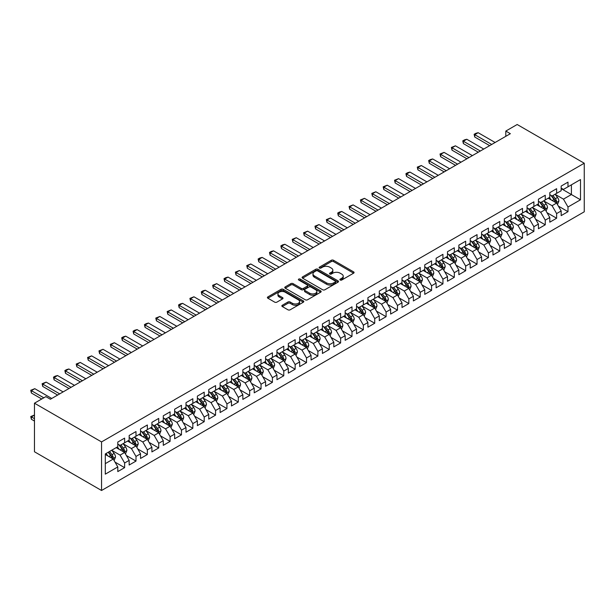 <?xml version="1.0" encoding="UTF-8"?>
<svg xmlns="http://www.w3.org/2000/svg" width="615" height="615" viewBox="0 0 615 615"><rect width="100%" height="100%" fill="white"/><g stroke="black" fill="none" stroke-linecap="round" stroke-linejoin="round"><path stroke-width="0.92" d="M340.203 280.017A1.107 0.638 0 0 0 341.763 280.017L353.617 273.175A1.576 0.915 0 0 0 354.079 272.53A1.576 0.915 0 0 0 353.617 271.884L333.53 260.283A1.576 0.915 0 0 0 331.3 260.283L319.446 267.133A1.107 0.638 0 0 0 319.124 267.587A1.107 0.638 0 0 0 319.446 268.032A1.107 0.638 0 0 0 321.007 268.032L322.537 267.148A5.051 2.914 0 0 1 329.678 267.148L331.354 268.117A5.051 2.914 0 0 1 332.838 270.177A5.051 2.914 0 0 1 331.354 272.237L329.825 273.121A1.107 0.638 0 0 0 329.502 273.575A1.107 0.638 0 0 0 329.825 274.029A1.107 0.638 0 0 0 331.385 274.029L332.915 273.137A5.051 2.914 0 0 1 340.057 273.137L341.732 274.106A5.051 2.914 0 0 1 343.216 276.166A5.051 2.914 0 0 1 341.732 278.226L340.203 279.118A1.107 0.638 0 0 0 339.872 279.564A1.107 0.638 0 0 0 340.203 280.017L340.203 279.118M282.316 305.255A1.576 0.915 0 0 0 281.847 305.901A1.576 0.915 0 0 0 282.316 306.547L287.951 309.799A1.576 0.915 0 0 0 290.18 309.799L303.349 302.196A1.576 0.915 0 0 0 303.81 301.55A1.576 0.915 0 0 0 303.349 300.904L283.261 289.311A1.576 0.915 0 0 0 281.032 289.311L267.863 296.914A1.576 0.915 0 0 0 267.402 297.56A1.576 0.915 0 0 0 267.863 298.198L274.667 302.134A1.576 0.915 0 0 0 276.904 302.134L282.539 298.875A1.576 0.915 0 0 0 283 298.237A1.576 0.915 0 0 0 282.539 297.591L279.156 295.638A4.22 2.437 0 0 1 277.926 293.916A4.22 2.437 0 0 1 280.532 291.664A4.22 2.437 0 0 1 285.129 292.194L298.352 299.828A4.22 2.437 0 0 1 299.59 301.55A4.22 2.437 0 0 1 296.983 303.802A4.22 2.437 0 0 1 292.386 303.272L290.18 302.003A1.576 0.915 0 0 0 287.951 302.003L282.316 305.255L282.316 306.547L287.951 303.318L287.951 302.003M34.471 403.194L101.544 441.924L101.544 490.493L34.471 451.771L34.471 403.194L45.833 396.637L50.384 399.258L510.358 133.693L505.807 131.072L505.807 136.322M505.807 131.072L517.177 124.507L584.25 163.229L101.544 441.924M322.652 289.765A1.576 0.915 0 0 0 324.881 289.765L338.05 282.162A1.576 0.915 0 0 0 338.511 281.516A1.576 0.915 0 0 0 338.05 280.871L317.963 269.278A1.576 0.915 0 0 0 315.733 269.278L302.565 276.873A1.576 0.915 0 0 0 302.103 277.519A1.576 0.915 0 0 0 302.565 278.164L322.652 289.765M299.159 280.256A1.107 0.638 0 0 1 300.281 280.409L300.281 279.102L320.699 290.887A1.576 0.915 0 0 1 321.161 291.533A1.576 0.915 0 0 1 320.699 292.179L307.531 299.782A1.576 0.915 0 0 1 305.301 299.782L285.214 288.181L285.214 286.897A1.576 0.915 0 0 0 284.753 287.536A1.576 0.915 0 0 0 285.214 288.181M285.214 286.897L290.849 283.638A1.576 0.915 0 0 1 293.078 283.638L301.227 288.343A1.576 0.915 0 0 0 303.456 288.343L307.2 286.183A1.576 0.915 0 0 0 307.661 285.545A1.576 0.915 0 0 0 307.2 284.899L298.713 280.002A1.107 0.638 0 0 1 298.39 279.548A1.107 0.638 0 0 1 299.075 278.964A1.107 0.638 0 0 1 300.281 279.102M101.544 490.493L584.25 211.806L584.25 163.229M561.172 188.636L571.404 194.54L571.404 184.831L580.499 179.572L567.991 186.799L567.991 182.132L561.172 186.076L561.172 190.735L556.621 193.356L556.621 188.697L549.802 192.641L549.802 197.3L545.259 199.921L545.259 195.263L538.433 199.199L538.433 203.865L533.889 206.486L533.889 201.828L527.063 205.764L527.063 210.422L522.519 213.051L522.519 208.393L515.701 212.329L515.701 216.987L511.15 219.617L511.15 214.95L504.331 218.894L504.331 223.553L499.78 226.174L499.78 221.515L492.961 225.459L492.961 230.118L488.41 232.739L488.41 228.08L481.591 232.016L481.591 236.683L477.048 239.304L477.048 234.646L470.221 238.582L470.221 243.24L465.678 245.869L465.678 241.211L458.852 245.147L458.852 249.805L454.308 252.434L454.308 247.768L447.489 251.712L447.489 256.37L442.938 258.992L442.938 254.333L436.12 258.269L436.12 262.936L431.569 265.557L431.569 260.898L424.75 264.834L424.75 269.493L420.199 272.122L420.199 267.464L413.38 271.4L413.38 276.058L408.837 278.687L408.837 274.029L402.01 277.965L402.01 282.623L397.467 285.252L397.467 280.586L390.64 284.53L390.64 289.188L386.097 291.81L386.097 287.151L379.278 291.087L379.278 295.754L374.727 298.375L374.727 293.716L367.908 297.652L367.908 302.311L363.357 304.94L363.357 300.281L356.539 304.217L356.539 308.876L351.988 311.505L351.988 306.847L345.169 310.783L345.169 315.441L340.625 318.07L340.625 313.404L333.799 317.348L333.799 322.006L329.256 324.628L329.256 319.969L322.429 323.905L322.429 328.571L317.886 331.193L317.886 326.534L311.067 330.47L311.067 335.129L306.516 337.758L306.516 333.099L299.697 337.035L299.697 341.694L295.146 344.323L295.146 339.664L288.327 343.601L288.327 348.259L283.776 350.888L283.776 346.222L276.958 350.166L276.958 354.824L272.414 357.446L272.414 352.787L265.588 356.723L265.588 361.389L261.044 364.011L261.044 359.352L254.218 363.288L254.218 367.947L249.675 370.576L249.675 365.917L242.856 369.853L242.856 374.512L238.305 377.141L238.305 372.482L231.486 376.418L231.486 381.077L226.935 383.706L226.935 379.04L220.116 382.984L220.116 387.642L215.565 390.264L215.565 385.605L208.746 389.541L208.746 394.207L204.203 396.829L204.203 392.17L197.377 396.106L197.377 400.765L192.833 403.394L192.833 398.735L186.007 402.671L186.007 407.33L181.463 409.959L181.463 405.3L174.645 409.236L174.645 413.895L170.094 416.524L170.094 411.858L163.275 415.802L163.275 420.46L158.724 423.082L158.724 418.423L151.905 422.359L151.905 427.025L147.354 429.647L147.354 424.988L140.535 428.924L140.535 433.583L135.992 436.212L135.992 431.553L129.165 435.489L129.165 440.148L124.622 442.777L124.622 438.118L117.796 442.054L117.796 446.713L105.296 453.932L105.296 474.15L117.796 466.931L113.252 459.051L105.296 454.462M580.499 179.572L580.499 199.79L567.991 207.009L563.448 199.137L555.207 194.378M558.389 206.125L567.991 211.675L567.991 207.009M567.991 211.675L561.172 215.611L561.172 210.953L556.621 213.574L552.078 205.702L543.837 200.944M547.019 212.69L556.621 218.233L556.621 213.574M556.621 218.233L549.802 222.176L549.802 217.51L545.259 220.139L540.708 212.26L532.467 207.501M535.65 219.255L545.259 224.798L545.259 220.139M545.259 224.798L538.433 228.734L538.433 224.075L533.889 226.704L529.338 218.825L521.097 214.066M524.28 225.82L533.889 231.363L533.889 226.704M533.889 231.363L527.063 235.299L527.063 230.64L522.519 233.27L517.968 225.39L509.727 220.631M512.91 232.378L522.519 237.928L522.519 233.27M522.519 237.928L515.701 241.864L515.701 237.206L511.15 239.827L506.606 231.955L498.358 227.196M501.54 238.943L511.15 244.493L511.15 239.827M511.15 244.493L504.331 248.429L504.331 243.771L499.78 246.392L495.236 238.52L486.995 233.762M490.178 245.508L499.78 251.051L499.78 246.392M499.78 251.051L492.961 254.994L492.961 250.328L488.41 252.957L483.867 245.078L475.626 240.319M478.808 252.073L488.41 257.616L488.41 252.957M488.41 257.616L481.591 261.552L481.591 256.893L477.048 259.522L472.497 251.643L464.256 246.884M467.438 258.638L477.048 264.181L477.048 259.522M477.048 264.181L470.221 268.117L470.221 263.458L465.678 266.087L461.127 258.208L452.886 253.449M456.069 265.196L465.678 270.746L465.678 266.087M465.678 270.746L458.852 274.682L458.852 270.023L454.308 272.645L449.757 264.773L441.516 260.014M444.699 271.761L454.308 277.311L454.308 272.645M454.308 277.311L447.489 281.247L447.489 276.589L442.938 279.21L438.395 271.338L430.146 266.579M433.329 278.326L442.938 283.869L442.938 279.21M442.938 283.869L436.12 287.812L436.12 283.146L431.569 285.775L427.025 277.895L418.784 273.137M421.967 284.891L431.569 290.434L431.569 285.775M431.569 290.434L424.75 294.37L424.75 289.711L420.199 292.34L415.655 284.461L407.414 279.702M410.597 291.456L420.199 296.999L420.199 292.34M420.199 296.999L413.38 300.935L413.38 296.276L408.837 298.905L404.286 291.026L396.045 286.267M399.227 298.014L408.837 303.564L408.837 298.905M408.837 303.564L402.01 307.5L402.01 302.841L397.467 305.463L392.916 297.591L384.675 292.832M387.857 304.579L397.467 310.129L397.467 305.463M397.467 310.129L390.64 314.065L390.64 309.407L386.097 312.028L381.546 304.156L373.305 299.397M376.488 311.144L386.097 316.687L386.097 312.028M386.097 316.687L379.278 320.63L379.278 315.964L374.727 318.593L370.184 310.713L361.935 305.955M365.118 317.709L374.727 323.252L374.727 318.593M374.727 323.252L367.908 327.188L367.908 322.529L363.357 325.158L358.814 317.279L350.573 312.52M353.756 324.266L363.357 329.817L363.357 325.158M363.357 329.817L356.539 333.753L356.539 329.094L351.988 331.723L347.444 323.844L339.203 319.085M342.386 330.832L351.988 336.382L351.988 331.723M351.988 336.382L345.169 340.318L345.169 335.659L340.625 338.281L336.074 330.409L327.833 325.65M331.016 337.397L340.625 342.947L340.625 338.281M340.625 342.947L333.799 346.883L333.799 342.224L329.256 344.846L324.705 336.974L316.464 332.215M319.646 343.962L329.256 349.505L329.256 344.846M329.256 349.505L322.429 353.448L322.429 348.782L317.886 351.411L313.335 343.531L305.094 338.773M308.276 350.527L317.886 356.07L317.886 351.411M317.886 356.07L311.067 360.006L311.067 355.347L306.516 357.976L301.973 350.096L293.724 345.338M296.907 357.084L306.516 362.635L306.516 357.976M306.516 362.635L299.697 366.571L299.697 361.912L295.146 364.541L290.603 356.662L282.362 351.903M285.545 363.65L295.146 369.2L295.146 364.541M295.146 369.2L288.327 373.136L288.327 368.477L283.776 371.099L279.233 363.227L270.992 358.468M274.175 370.215L283.776 375.765L283.776 371.099M283.776 375.765L276.958 379.701L276.958 375.042L272.414 377.664L267.863 369.792L259.622 365.033M262.805 376.78L272.414 382.322L272.414 377.664M272.414 382.322L265.588 386.266L265.588 381.6L261.044 384.229L256.493 376.349L248.252 371.591M251.435 383.345L261.044 388.888L261.044 384.229M261.044 388.888L254.218 392.824L254.218 388.165L249.675 390.794L245.124 382.914L236.883 378.156M240.065 389.902L249.675 395.453L249.675 390.794M249.675 395.453L242.856 399.389L242.856 394.73L238.305 397.359L233.762 389.48L225.513 384.721M228.695 396.467L238.305 402.018L238.305 397.359M238.305 402.018L231.486 405.954L231.486 401.295L226.935 403.917L222.392 396.045L214.151 391.286M217.333 403.033L226.935 408.583L226.935 403.917M226.935 408.583L220.116 412.519L220.116 407.86L215.565 410.482L211.022 402.61L202.781 397.851M205.964 409.598L215.565 415.14L215.565 410.482M215.565 415.14L208.746 419.084L208.746 414.418L204.203 417.047L199.652 409.167L191.411 404.409M194.594 416.163L204.203 421.705L204.203 417.047M204.203 421.705L197.377 425.642L197.377 420.983L192.833 423.612L188.282 415.732L180.041 410.974M183.224 422.72L192.833 428.271L192.833 423.612M192.833 428.271L186.007 432.207L186.007 427.548L181.463 430.169L176.912 422.297L168.671 417.539M171.854 429.285L181.463 434.836L181.463 430.169M181.463 434.836L174.645 438.772L174.645 434.113L170.094 436.735L165.55 428.863L157.302 424.104M160.484 435.851L170.094 441.393L170.094 436.735M170.094 441.393L163.275 445.337L163.275 440.678L158.724 443.3L154.181 435.428L145.94 430.661M149.122 442.416L158.724 447.958L158.724 443.3M158.724 447.958L151.905 451.902L151.905 447.236L147.354 449.865L142.811 441.985L134.57 437.227M137.752 448.981L147.354 454.523L147.354 449.865M147.354 454.523L140.535 458.459L140.535 453.801L135.992 456.43L131.441 448.55L123.2 443.792M126.383 455.538L135.992 461.089L135.992 456.43M135.992 461.089L129.165 465.025L129.165 460.366L124.622 462.987L120.071 455.115L111.83 450.357M115.013 462.103L124.622 467.654L124.622 462.987M124.622 467.654L117.796 471.59L117.796 466.931M117.796 444.091L120.071 445.398L124.622 442.777M105.296 463.649L113.252 459.051M129.165 437.526L131.441 438.833L135.992 436.212M120.071 455.115L124.622 452.486L116.204 447.635M129.165 460.366L124.622 452.486M140.535 430.961L142.811 432.276L147.354 429.647M131.441 448.55L135.992 445.929L127.574 441.07M140.535 453.801L135.992 445.929M151.905 424.396L154.181 425.711L158.724 423.082M142.811 441.985L147.354 439.364L138.944 434.505M151.905 447.236L147.354 439.364M163.275 417.831L165.55 419.146L170.094 416.524M154.181 435.428L158.724 432.799L150.314 427.94M163.275 440.678L158.724 432.799M174.645 411.274L176.912 412.58L181.463 409.959M165.55 428.863L170.094 426.233L161.684 421.375M174.645 434.113L170.094 426.233M186.007 404.708L188.282 406.015L192.833 403.394M176.912 422.297L181.463 419.668L173.053 414.818M186.007 427.548L181.463 419.668M197.377 398.143L199.652 399.458L204.203 396.829M188.282 415.732L192.833 413.111L184.415 408.252M197.377 420.983L192.833 413.111M208.746 391.578L211.022 392.893L215.565 390.264M199.652 409.167L204.203 406.546L195.785 401.687M208.746 414.418L204.203 406.546M220.116 385.013L222.392 386.328L226.935 383.706M211.022 402.61L215.565 399.981L207.155 395.122M220.116 407.86L215.565 399.981M231.486 378.456L233.762 379.763L238.305 377.141M222.392 396.045L226.935 393.416L218.525 388.557M231.486 401.295L226.935 393.416M242.856 371.891L245.124 373.197L249.675 370.576M233.762 389.48L238.305 386.85L229.895 382M242.856 394.73L238.305 386.85M254.218 365.325L256.493 366.64L261.044 364.011M245.124 382.914L249.675 380.293L241.264 375.434M254.218 388.165L249.675 380.293M265.588 358.76L267.863 360.075L272.414 357.446M256.493 376.349L261.044 373.728L252.627 368.869M265.588 381.6L261.044 373.728M276.958 352.195L279.233 353.51L283.776 350.888M267.863 369.792L272.414 367.163L263.996 362.304M276.958 375.042L272.414 367.163M288.327 345.638L290.603 346.945L295.146 344.323M279.233 363.227L283.776 360.598L275.366 355.739M288.327 368.477L283.776 360.598M299.697 339.073L301.973 340.387L306.516 337.758M290.603 356.662L295.146 354.032L286.736 349.182M299.697 361.912L295.146 354.032M311.067 332.507L313.335 333.822L317.886 331.193M301.973 350.096L306.516 347.475L298.106 342.617M311.067 355.347L306.516 347.475M322.429 325.942L324.705 327.257L329.256 324.628M313.335 343.531L317.886 340.91L309.476 336.051M322.429 348.782L317.886 340.91M333.799 319.377L336.074 320.692L340.625 318.07M324.705 336.974L329.256 334.345L320.838 329.486M333.799 342.224L329.256 334.345M345.169 312.82L347.444 314.127L351.988 311.505M336.074 330.409L340.625 327.78L332.208 322.921M345.169 335.659L340.625 327.78M356.539 306.255L358.814 307.569L363.357 304.94M347.444 323.844L351.988 321.214L343.577 316.364M356.539 329.094L351.988 321.214M367.908 299.69L370.184 301.004L374.727 298.375M358.814 317.279L363.357 314.657L354.947 309.799M367.908 322.529L363.357 314.657M379.278 293.124L381.546 294.439L386.097 291.81M370.184 310.713L374.727 308.092L366.317 303.233M379.278 315.964L374.727 308.092M390.64 286.559L392.916 287.874L397.467 285.252M381.546 304.156L386.097 301.527L377.687 296.668M390.64 309.407L386.097 301.527M402.01 280.002L404.286 281.309L408.837 278.687M392.916 297.591L397.467 294.962L389.049 290.103M402.01 302.841L397.467 294.962M413.38 273.437L415.655 274.751L420.199 272.122M404.286 291.026L408.837 288.397L400.419 283.546M413.38 296.276L408.837 288.397M424.75 266.872L427.025 268.186L431.569 265.557M415.655 284.461L420.199 281.839L411.789 276.981M424.75 289.711L420.199 281.839M436.12 260.306L438.395 261.621L442.938 258.992M427.025 277.895L431.569 275.274L423.158 270.416M436.12 283.146L431.569 275.274M447.489 253.741L449.757 255.056L454.308 252.434M438.395 271.338L442.938 268.709L434.528 263.85M447.489 276.589L442.938 268.709M458.852 247.184L461.127 248.491L465.678 245.869M449.757 264.773L454.308 262.144L445.898 257.285M458.852 270.023L454.308 262.144M470.221 240.619L472.497 241.933L477.048 239.304M461.127 258.208L465.678 255.579L457.26 250.728M470.221 263.458L465.678 255.579M481.591 234.054L483.867 235.368L488.41 232.739M472.497 251.643L477.048 249.021L468.63 244.163M481.591 256.893L477.048 249.021M492.961 227.489L495.236 228.803L499.78 226.174M483.867 245.078L488.41 242.456L480 237.598M492.961 250.328L488.41 242.456M504.331 220.923L506.606 222.238L511.15 219.617M495.236 238.52L499.78 235.891L491.37 231.032M504.331 243.771L499.78 235.891M515.701 214.366L517.968 215.673L522.519 213.051M506.606 231.955L511.15 229.326L502.739 224.467M515.701 237.206L511.15 229.326M527.063 207.801L529.338 209.115L533.889 206.486M517.968 225.39L522.519 222.761L514.109 217.91M527.063 230.64L522.519 222.761M538.433 201.236L540.708 202.55L545.259 199.921M529.338 218.825L533.889 216.203L525.471 211.345M538.433 224.075L533.889 216.203M549.802 194.671L552.078 195.985L556.621 193.356M540.708 212.26L545.259 209.638L536.841 204.78M549.802 217.51L545.259 209.638M561.172 188.105L563.448 189.42L567.991 186.799M552.078 205.702L556.621 203.073L548.211 198.214M561.172 210.953L556.621 203.073M563.448 199.137L571.404 194.54L580.499 199.79M340.641 280.171L341.732 279.541A5.051 2.914 0 0 0 343.216 277.48L343.216 276.166M332.838 270.177L332.838 271.492A5.051 2.914 0 0 1 331.354 273.552L330.263 274.182M353.594 273.183L333.53 261.598A1.576 0.915 0 0 0 331.3 261.598L319.885 268.194M338.027 282.17L317.963 270.585A1.576 0.915 0 0 0 315.733 270.585L302.588 278.18L302.565 276.873M335.26 281.97A1.107 0.638 0 0 0 335.582 281.516A1.107 0.638 0 0 0 335.26 281.063L317.632 270.884A1.107 0.638 0 0 0 316.072 270.884L314.45 271.822A5.051 2.914 0 0 0 312.974 273.883A5.051 2.914 0 0 0 314.45 275.943L326.504 282.9A5.051 2.914 0 0 0 333.645 282.9L335.26 281.97L335.26 283.277A1.107 0.638 0 0 0 335.582 282.831L335.582 281.516M312.974 273.883L312.974 275.197A5.051 2.914 0 0 0 314.45 277.257L314.45 275.943M335.26 283.277L333.645 284.215A5.051 2.914 0 0 1 326.504 284.215L314.45 277.257M285.237 288.197L290.849 284.953L290.849 283.638M307.661 285.545L307.661 286.851A1.576 0.915 0 0 1 307.2 287.497L303.456 289.657A1.576 0.915 0 0 1 301.227 289.657L293.078 284.953A1.576 0.915 0 0 0 290.849 284.953M300.281 280.409L320.676 292.187M309.683 293.224A4.22 2.437 0 0 0 314.28 293.755A4.22 2.437 0 0 0 316.886 291.502A4.22 2.437 0 0 0 315.649 289.78L310.99 287.09A1.576 0.915 0 0 0 308.761 287.09L305.017 289.25A1.576 0.915 0 0 0 304.556 289.888A1.576 0.915 0 0 0 305.017 290.534L309.683 293.224L309.683 294.539A4.22 2.437 0 0 0 314.28 295.069A4.22 2.437 0 0 0 316.886 292.817L316.886 291.502M304.556 289.888L304.556 291.203A1.576 0.915 0 0 0 305.017 291.848L305.017 290.534M309.683 294.539L305.017 291.848M299.59 301.55L299.59 302.864A4.22 2.437 0 0 1 296.983 305.117A4.22 2.437 0 0 1 292.386 304.586L290.18 303.318A1.576 0.915 0 0 0 287.951 303.318M277.926 293.916L277.926 295.231A4.22 2.437 0 0 0 279.156 296.953L279.156 295.638M282.516 298.89L279.156 296.953M303.326 302.211L283.261 290.626A1.576 0.915 0 0 0 281.032 290.626L267.879 298.214L267.863 296.914M557.467 204.534L558.874 201.09A4.259 2.46 -120 0 0 557.513 197.461L555.099 194.24M551.255 199.975L549.418 197.523M555.822 202.612L556.575 201.274A4.259 2.46 -120 0 0 555.353 198.714L552.939 195.485M551.563 195.685L554.546 199.667A2.168 1.253 60 0 1 554.938 200.329L556.575 201.274M550.809 195.255L553.992 199.498A4.259 2.46 60 0 1 555.214 202.058L555.299 202.304M491.708 144.464L474.749 134.67L474.749 137.03L474.127 134.308L475.826 133.324L478.163 132.702L495.121 142.496M489.663 145.64L474.749 137.03M478.163 132.702L474.749 134.67L474.127 134.308M546.097 211.091L547.504 207.655A4.259 2.46 -120 0 0 546.143 204.026L543.729 200.805M539.885 206.532L538.048 204.088M544.452 209.177L545.205 207.839A4.259 2.46 -120 0 0 543.991 205.272L541.569 202.051M540.193 202.25L543.176 206.233A2.168 1.253 60 0 1 543.568 206.894L545.205 207.839M539.447 201.82L542.622 206.063A4.259 2.46 60 0 1 543.845 208.623L543.929 208.869M534.727 217.656L536.142 214.22A4.259 2.46 -120 0 0 534.781 210.591L532.359 207.37M528.516 213.097L526.678 210.645M533.082 215.734L533.835 214.397A4.259 2.46 -120 0 0 532.621 211.837L530.207 208.616M528.823 208.816L531.806 212.798A2.168 1.253 60 0 1 532.206 213.459L533.835 214.397M528.077 208.385L531.252 212.629A4.259 2.46 60 0 1 532.475 215.189L532.559 215.435M480.338 151.021L463.379 141.235L463.379 143.595L462.757 140.873L464.463 139.889L466.793 139.259L483.751 149.053M478.293 152.205L463.379 143.595M466.793 139.259L463.379 141.235L462.757 140.873M468.976 157.586L452.01 147.792L452.01 150.16L451.387 147.431L455.423 145.824L472.382 155.618M466.923 158.77L452.01 150.16M455.423 145.824L452.01 147.792L451.387 147.431M523.357 224.221L524.772 220.785A4.259 2.46 -120 0 0 523.411 217.157L520.997 213.928M517.146 219.663L515.309 217.21M521.712 222.299L522.466 220.962A4.259 2.46 -120 0 0 521.251 218.402L518.837 215.181M517.453 215.381L520.436 219.363A2.168 1.253 60 0 1 520.836 220.016L522.466 220.962M516.708 214.943L519.883 219.186A4.259 2.46 60 0 1 521.105 221.754L521.189 222M511.995 230.786L513.402 227.342A4.259 2.46 -120 0 0 512.041 223.714L509.627 220.493M505.776 226.228L503.939 223.775M510.35 228.865L511.103 227.527A4.259 2.46 -120 0 0 509.881 224.967L507.467 221.738M506.091 221.938L509.074 225.92A2.168 1.253 60 0 1 509.466 226.581L511.103 227.527M505.338 221.508L508.52 225.751A4.259 2.46 60 0 1 509.735 228.311L509.82 228.565M457.606 164.151L440.64 154.357L440.64 156.725L440.017 153.996L444.053 152.389L461.012 162.183M455.561 165.335L440.64 156.725M444.053 152.389L440.64 154.357L440.017 153.996M446.236 170.716L429.278 160.922L429.278 163.283L428.647 160.561L430.354 159.577L432.683 158.954L449.65 168.748M444.191 171.9L429.278 163.283M432.683 158.954L429.278 160.922L428.647 160.561M500.625 237.352L502.032 233.908A4.259 2.46 -120 0 0 500.671 230.279L498.258 227.058M494.406 232.793L492.577 230.341M498.98 235.43L499.734 234.092A4.259 2.46 -120 0 0 498.511 231.524L496.097 228.303M494.721 228.503L497.704 232.485A2.168 1.253 60 0 1 498.096 233.147L499.734 234.092M493.968 228.073L497.151 232.316A4.259 2.46 60 0 1 498.365 234.876L498.458 235.122M434.866 177.281L417.908 167.488L417.908 169.848L417.277 167.126L421.313 165.52L438.28 175.306M432.822 178.458L417.908 169.848M421.313 165.52L417.908 167.488L417.277 167.126M489.256 243.909L490.662 240.473A4.259 2.46 -120 0 0 489.302 236.844L486.888 233.623M483.044 239.35L481.207 236.906M487.61 241.995L488.364 240.657A4.259 2.46 -120 0 0 487.142 238.09L484.728 234.869M483.352 235.068L486.334 239.05A2.168 1.253 60 0 1 486.726 239.712L488.364 240.657M482.598 234.638L485.781 238.881A4.259 2.46 60 0 1 487.003 241.441L487.088 241.687M423.497 183.839L406.538 174.053L406.538 176.413L405.915 173.691L407.614 172.707L409.951 172.077L426.91 181.871M421.452 185.023L406.538 176.413M409.951 172.077L406.538 174.053L405.915 173.691M477.886 250.474L479.293 247.038A4.259 2.46 -120 0 0 477.932 243.409L475.518 240.188M471.674 245.915L469.837 243.463M476.241 248.552L476.994 247.215A4.259 2.46 -120 0 0 475.779 244.655L473.358 241.434M471.982 241.633L474.965 245.616A2.168 1.253 60 0 1 475.357 246.277L476.994 247.215M471.236 241.203L474.411 245.446A4.259 2.46 60 0 1 475.633 248.006L475.718 248.252M412.127 190.404L395.168 180.61L395.168 182.978L394.546 180.249L398.582 178.642L415.54 188.436M410.082 191.588L395.168 182.978M398.582 178.642L395.168 180.61L394.546 180.249M466.516 257.039L467.923 253.603A4.259 2.46 -120 0 0 466.57 249.974L464.148 246.746M460.304 252.481L458.467 250.028M464.871 255.117L465.624 253.78A4.259 2.46 -120 0 0 464.41 251.22L461.996 247.999M460.612 248.199L463.595 252.181A2.168 1.253 60 0 1 463.994 252.834L465.624 253.78M459.866 247.76L463.041 252.004A4.259 2.46 60 0 1 464.264 254.572L464.348 254.818M400.765 196.969L383.798 187.175L383.798 189.543L383.176 186.814L387.212 185.207L404.17 195.001M398.712 198.153L383.798 189.543M387.212 185.207L383.798 187.175L383.176 186.814M455.146 263.604L456.561 260.16A4.259 2.46 -120 0 0 455.2 256.532L452.786 253.311M448.935 259.046L447.097 256.593M453.501 261.683L454.254 260.345A4.259 2.46 -120 0 0 453.04 257.785L450.626 254.556M449.242 254.756L452.225 258.738A2.168 1.253 60 0 1 452.625 259.399L454.254 260.345M448.496 254.326L451.671 258.569A4.259 2.46 60 0 1 452.894 261.129L452.978 261.383M389.395 203.534L372.429 193.74L372.429 196.1L371.806 193.379L375.842 191.772L392.8 201.566M387.35 204.718L372.429 196.1M375.842 191.772L372.429 193.74L371.806 193.379M443.784 270.17L445.191 266.726A4.259 2.46 -120 0 0 443.83 263.097L441.416 259.876M437.565 265.611L435.727 263.159M442.139 268.248L442.892 266.91A4.259 2.46 -120 0 0 441.67 264.342L439.256 261.121M437.88 261.321L440.863 265.303A2.168 1.253 60 0 1 441.255 265.964L442.892 266.91M437.127 260.891L440.309 265.134A4.259 2.46 60 0 1 441.524 267.694L441.608 267.94M378.025 210.099L361.067 200.306L361.067 202.666L360.436 199.944L364.472 198.338L381.438 208.124M375.98 211.276L361.067 202.666M364.472 198.338L361.067 200.306L360.436 199.944M432.414 276.727L433.821 273.291A4.259 2.46 -120 0 0 432.46 269.662L430.046 266.441M426.195 272.168L424.365 269.724M430.769 274.813L431.522 273.475A4.259 2.46 -120 0 0 430.3 270.907L427.886 267.686M426.51 267.886L429.493 271.868A2.168 1.253 60 0 1 429.885 272.53L431.522 273.475M425.757 267.456L428.939 271.699A4.259 2.46 60 0 1 430.154 274.259L430.246 274.505M366.655 216.657L349.697 206.871L349.697 209.231L349.066 206.509L353.102 204.895L370.069 214.689M364.61 217.841L349.697 209.231M353.102 204.895L349.697 206.871L349.066 206.509M421.044 283.292L422.451 279.856A4.259 2.46 -120 0 0 421.091 276.227L418.677 272.999M414.833 278.733L412.996 276.281M419.399 281.37L420.153 280.033A4.259 2.46 -120 0 0 418.93 277.473L416.516 274.252M415.14 274.451L418.123 278.434A2.168 1.253 60 0 1 418.515 279.095L420.153 280.033M414.387 274.021L417.57 278.264A4.259 2.46 60 0 1 418.792 280.824L418.877 281.07M355.286 223.222L338.327 213.428L338.327 215.796L337.704 213.067L339.403 212.083L341.74 211.46L358.699 221.254M353.241 224.406L338.327 215.796M341.74 211.46L338.327 213.428L337.704 213.067M409.675 289.857L411.081 286.421A4.259 2.46 -120 0 0 409.721 282.792L407.307 279.564M403.463 285.299L401.626 282.846M408.029 287.935L408.783 286.598A4.259 2.46 -120 0 0 407.56 284.038L405.147 280.817M403.771 281.017L406.753 284.999A2.168 1.253 60 0 1 407.145 285.652L408.783 286.598M403.025 280.578L406.2 284.822A4.259 2.46 60 0 1 407.422 287.389L407.507 287.636M343.916 229.787L326.957 219.993L326.957 222.361L326.334 219.632L330.37 218.025L347.329 227.819M341.871 230.971L326.957 222.361M330.37 218.025L326.957 219.993L326.334 219.632M398.305 296.422L399.712 292.978A4.259 2.46 -120 0 0 398.359 289.35L395.937 286.129M392.093 291.864L390.256 289.411M396.66 294.5L397.413 293.163A4.259 2.46 -120 0 0 396.198 290.603L393.785 287.374M392.401 287.574L395.384 291.556A2.168 1.253 60 0 1 395.783 292.217L397.413 293.163M391.655 287.144L394.83 291.387A4.259 2.46 60 0 1 396.052 293.947L396.137 294.201M332.554 236.352L315.587 226.558L315.587 228.918L314.965 226.197L319 224.59L335.959 234.384M330.501 237.528L315.587 228.918M319 224.59L315.587 226.558L314.965 226.197M386.935 302.987L388.349 299.543A4.259 2.46 -120 0 0 386.989 295.915L384.575 292.694M380.723 298.429L378.886 295.976M385.29 301.066L386.043 299.728A4.259 2.46 -120 0 0 384.829 297.16L382.415 293.939M381.031 294.139L384.014 298.121A2.168 1.253 60 0 1 384.413 298.782L386.043 299.728M380.285 293.709L383.46 297.952A4.259 2.46 60 0 1 384.683 300.512L384.767 300.758M321.184 242.917L304.217 233.123L304.217 235.484L303.595 232.762L307.631 231.155L324.589 240.942M319.139 244.094L304.217 235.484M307.631 231.155L304.217 233.123L303.595 232.762M375.573 309.545L376.98 306.109A4.259 2.46 -120 0 0 375.619 302.48L373.205 299.259M369.354 304.986L367.516 302.542M373.928 307.631L374.681 306.293A4.259 2.46 -120 0 0 373.459 303.725L371.045 300.504M369.669 300.704L372.652 304.686A2.168 1.253 60 0 1 373.044 305.348L374.681 306.293M368.915 300.274L372.098 304.517A4.259 2.46 60 0 1 373.313 307.077L373.397 307.323M309.814 249.475L292.855 239.689L292.855 242.049L292.225 239.327L296.261 237.713L313.227 247.507M307.769 250.659L292.855 242.049M296.261 237.713L292.855 239.689L292.225 239.327M364.203 316.11L365.61 312.674A4.259 2.46 -120 0 0 364.249 309.045L361.835 305.816M357.984 311.551L356.154 309.099M362.558 314.188L363.311 312.851A4.259 2.46 -120 0 0 362.089 310.291L359.675 307.07M358.299 307.269L361.282 311.252A2.168 1.253 60 0 1 361.674 311.913L363.311 312.851M357.546 306.839L360.728 311.082A4.259 2.46 60 0 1 361.943 313.642L362.035 313.888M298.444 256.04L281.486 246.246L281.486 248.614L280.855 245.885L282.562 244.901L284.891 244.278L301.857 254.072M296.399 257.224L281.486 248.614M284.891 244.278L281.486 246.246L280.855 245.885M352.833 322.675L354.24 319.239A4.259 2.46 -120 0 0 352.879 315.61L350.465 312.382M346.622 318.116L344.784 315.664M351.188 320.753L351.941 319.416A4.259 2.46 -120 0 0 350.719 316.856L348.305 313.627M346.929 313.835L349.912 317.817A2.168 1.253 60 0 1 350.304 318.47L351.941 319.416M346.176 313.396L349.358 317.64A4.259 2.46 60 0 1 350.581 320.207L350.665 320.453M287.074 262.605L270.116 252.811L270.116 255.179L269.493 252.45L271.192 251.466L273.529 250.843L290.488 260.637M285.029 263.789L270.116 255.179M273.529 250.843L270.116 252.811L269.493 252.45M341.463 329.24L342.87 325.796A4.259 2.46 -120 0 0 341.51 322.168L339.096 318.947M335.252 324.682L333.415 322.229M339.818 327.318L340.572 325.981A4.259 2.46 -120 0 0 339.349 323.421L336.935 320.192M335.559 320.392L338.542 324.374A2.168 1.253 60 0 1 338.934 325.035L340.572 325.981M334.814 319.961L337.989 324.205A4.259 2.46 60 0 1 339.211 326.765L339.296 327.019M275.704 269.17L258.746 259.376L258.746 261.736L258.123 259.015L259.83 258.031L262.159 257.408L279.118 267.202M273.66 270.346L258.746 261.736M262.159 257.408L258.746 259.376L258.123 259.015M330.094 335.805L331.5 332.361A4.259 2.46 -120 0 0 330.147 328.733L327.726 325.512M323.882 331.247L322.045 328.794M328.448 333.884L329.202 332.546A4.259 2.46 -120 0 0 327.987 329.978L325.573 326.757M324.19 326.957L327.172 330.939A2.168 1.253 60 0 1 327.572 331.6L329.202 332.546M323.444 326.527L326.619 330.77A4.259 2.46 60 0 1 327.841 333.33L327.926 333.576M264.342 275.735L247.376 265.941L247.376 268.301L246.753 265.58L250.789 263.973L267.748 273.76M262.29 276.911L247.376 268.301M250.789 263.973L247.376 265.941L246.753 265.58M318.724 342.363L320.138 338.927A4.259 2.46 -120 0 0 318.778 335.298L316.364 332.077M312.512 337.804L310.675 335.36M317.079 340.449L317.832 339.111A4.259 2.46 -120 0 0 316.617 336.543L314.204 333.322M312.82 333.522L315.803 337.504A2.168 1.253 60 0 1 316.202 338.165L317.832 339.111M312.074 333.092L315.249 337.335A4.259 2.46 60 0 1 316.471 339.895L316.556 340.141M252.973 282.293L236.006 272.507L236.006 274.867L235.384 272.145L239.419 270.531L256.378 280.325M250.928 283.477L236.006 274.867M239.419 270.531L236.006 272.507L235.384 272.145M307.362 348.928L308.768 345.492A4.259 2.46 -120 0 0 307.408 341.863L304.994 338.634M301.142 344.369L299.305 341.917M305.716 347.006L306.47 345.668A4.259 2.46 -120 0 0 305.248 343.108L302.834 339.887M301.458 340.087L304.44 344.069A2.168 1.253 60 0 1 304.832 344.731L306.47 345.668M300.704 339.657L303.887 343.9A4.259 2.46 60 0 1 305.101 346.46L305.186 346.706M241.603 288.858L224.644 279.064L224.644 281.432L224.014 278.703L225.72 277.719L228.05 277.096L245.016 286.89M239.558 290.042L224.644 281.432M228.05 277.096L224.644 279.064L224.014 278.703M295.992 355.493L297.399 352.057A4.259 2.46 -120 0 0 296.038 348.428L293.624 345.2M289.773 350.934L287.943 348.482M294.347 353.571L295.1 352.234A4.259 2.46 -120 0 0 293.878 349.674L291.464 346.445M290.088 346.652L293.071 350.635A2.168 1.253 60 0 1 293.463 351.288L295.1 352.234M289.334 346.214L292.517 350.458A4.259 2.46 60 0 1 293.732 353.025L293.824 353.271M284.622 362.058L286.029 358.614A4.259 2.46 -120 0 0 284.668 354.986L282.254 351.765M278.411 357.5L276.573 355.047M282.977 360.136L283.73 358.799A4.259 2.46 -120 0 0 282.508 356.239L280.094 353.01M278.718 353.21L281.701 357.192A2.168 1.253 60 0 1 282.093 357.853L283.73 358.799M277.965 352.779L281.147 357.023A4.259 2.46 60 0 1 282.362 359.583L282.454 359.837M273.252 368.623L274.659 365.179A4.259 2.46 -120 0 0 273.298 361.551L270.884 358.33M267.041 364.065L265.203 361.612M271.607 366.701L272.36 365.364A4.259 2.46 -120 0 0 271.138 362.796L268.724 359.575M267.348 359.775L270.331 363.757A2.168 1.253 60 0 1 270.723 364.418L272.36 365.364M266.603 359.345L269.777 363.588A4.259 2.46 60 0 1 271 366.148L271.084 366.394M261.882 375.181L263.289 371.744A4.259 2.46 -120 0 0 261.936 368.116L259.515 364.895M255.671 370.622L253.834 368.177M260.237 373.267L260.991 371.929A4.259 2.46 -120 0 0 259.776 369.361L257.354 366.14M255.978 366.34L258.961 370.322A2.168 1.253 60 0 1 259.353 370.983L260.991 371.929M255.233 365.91L258.408 370.153A4.259 2.46 60 0 1 259.63 372.713L259.714 372.959M250.513 381.746L251.927 378.31A4.259 2.46 -120 0 0 250.566 374.681L248.153 371.452M244.301 377.187L242.464 374.735M248.867 379.824L249.621 378.486A4.259 2.46 -120 0 0 248.406 375.926L245.992 372.705M244.609 372.905L247.591 376.887A2.168 1.253 60 0 1 247.991 377.549L249.621 378.486M243.863 372.475L247.038 376.711A4.259 2.46 60 0 1 248.26 379.278L248.345 379.524M239.15 388.311L240.557 384.875A4.259 2.46 -120 0 0 239.197 381.246L236.783 378.017M232.931 383.752L231.094 381.3M237.505 386.389L238.259 385.052A4.259 2.46 -120 0 0 237.036 382.492L234.623 379.263M233.246 379.47L236.229 383.453A2.168 1.253 60 0 1 236.621 384.106L238.259 385.052M232.493 379.032L235.676 383.276A4.259 2.46 60 0 1 236.89 385.843L236.975 386.089M227.781 394.876L229.187 391.432A4.259 2.46 -120 0 0 227.827 387.804L225.413 384.583M221.561 390.317L219.732 387.865M226.136 392.954L226.889 391.617A4.259 2.46 -120 0 0 225.667 389.057L223.253 385.828M221.877 386.028L224.859 390.01A2.168 1.253 60 0 1 225.251 390.671L226.889 391.617M221.123 385.597L224.306 389.841A4.259 2.46 60 0 1 225.521 392.401L225.613 392.654M230.233 295.423L213.274 285.629L213.274 287.989L212.644 285.268L216.68 283.661L233.646 293.455M228.188 296.607L213.274 287.989M216.68 283.661L213.274 285.629L212.644 285.268M218.863 301.988L201.905 292.194L201.905 294.554L201.282 291.833L202.981 290.849L205.31 290.226L222.276 300.02M216.818 303.164L201.905 294.554M205.31 290.226L201.905 292.194L201.282 291.833M207.493 308.553L190.535 298.759L190.535 301.119L189.912 298.398L193.948 296.791L210.907 306.578M205.448 309.729L190.535 301.119M193.948 296.791L190.535 298.759L189.912 298.398M196.131 315.111L179.165 305.324L179.165 307.685L178.542 304.963L180.249 303.971L182.578 303.349L199.537 313.143M194.079 316.295L179.165 307.685M182.578 303.349L179.165 305.324L178.542 304.963M184.761 321.676L167.795 311.882L167.795 314.25L167.172 311.521L171.208 309.914L188.167 319.708M182.717 322.86L167.795 314.25M171.208 309.914L167.795 311.882L167.172 311.521M173.392 328.241L156.433 318.447L156.433 320.807L155.803 318.086L159.839 316.479L176.805 326.273M171.347 329.425L156.433 320.807M159.839 316.479L156.433 318.447L155.803 318.086M162.022 334.806L145.063 325.012L145.063 327.372L144.433 324.651L146.139 323.667L148.469 323.044L165.435 332.838M159.977 335.982L145.063 327.372M148.469 323.044L145.063 325.012L144.433 324.651M216.411 401.441L217.818 397.997A4.259 2.46 -120 0 0 216.457 394.369L214.043 391.148M210.199 396.883L208.362 394.43M214.766 399.519L215.519 398.182A4.259 2.46 -120 0 0 214.297 395.614L211.883 392.393M210.507 392.593L213.49 396.575A2.168 1.253 60 0 1 213.882 397.236L215.519 398.182M209.753 392.162L212.936 396.406A4.259 2.46 60 0 1 214.151 398.966L214.243 399.212M150.652 341.371L133.693 331.577L133.693 333.937L133.071 331.216L134.77 330.232L137.099 329.609L154.065 339.395M148.607 342.547L133.693 333.937M137.099 329.609L133.693 331.577L133.071 331.216M205.041 407.999L206.448 404.562A4.259 2.46 -120 0 0 205.087 400.934L202.673 397.713M198.829 403.44L196.992 400.995M203.396 406.085L204.149 404.747A4.259 2.46 -120 0 0 202.927 402.179L200.513 398.958M199.137 399.158L202.12 403.14A2.168 1.253 60 0 1 202.512 403.801L204.149 404.747M198.391 398.728L201.566 402.971A4.259 2.46 60 0 1 202.789 405.531L202.873 405.777M139.282 347.929L122.324 338.135L122.324 340.502L121.701 337.781L123.4 336.789L125.737 336.167L142.695 345.961M137.237 349.112L122.324 340.502M125.737 336.167L122.324 338.135L121.701 337.781M193.671 414.564L195.078 411.127A4.259 2.46 -120 0 0 193.725 407.499L191.303 404.27M187.46 410.005L185.622 407.553M192.026 412.642L192.779 411.304A4.259 2.46 -120 0 0 191.565 408.744L189.143 405.523M187.767 405.723L190.75 409.705A2.168 1.253 60 0 1 191.142 410.366L192.779 411.304M187.022 405.293L190.196 409.529A4.259 2.46 60 0 1 191.419 412.096L191.503 412.342M127.92 354.494L110.954 344.7L110.954 347.068L110.331 344.339L114.367 342.732L131.326 352.526M125.867 355.678L110.954 347.068M114.367 342.732L110.954 344.7L110.331 344.339M182.301 421.129L183.716 417.693A4.259 2.46 -120 0 0 182.355 414.064L179.941 410.835M176.09 416.57L174.253 414.118M180.656 419.207L181.41 417.869A4.259 2.46 -120 0 0 180.195 415.31L177.781 412.081M176.397 412.288L179.38 416.27A2.168 1.253 60 0 1 179.78 416.924L181.41 417.869M175.652 411.85L178.827 416.094A4.259 2.46 60 0 1 180.049 418.661L180.133 418.907M116.55 361.059L99.584 351.265L99.584 353.625L98.961 350.904L102.997 349.297L119.956 359.091M114.505 362.243L99.584 353.625M102.997 349.297L99.584 351.265L98.961 350.904M170.939 427.694L172.346 424.25A4.259 2.46 -120 0 0 170.985 420.622L168.572 417.401M164.72 423.135L162.883 420.683M169.294 425.772L170.048 424.435A4.259 2.46 -120 0 0 168.825 421.875L166.411 418.646M165.035 418.846L168.018 422.828A2.168 1.253 60 0 1 168.41 423.489L170.048 424.435M164.282 418.415L167.465 422.659A4.259 2.46 60 0 1 168.679 425.219L168.764 425.465M105.18 367.624L88.222 357.83L88.222 360.19L87.591 357.469L91.627 355.862L108.594 365.656M103.136 368.8L88.222 360.19M91.627 355.862L88.222 357.83L87.591 357.469M159.569 434.259L160.976 430.815A4.259 2.46 -120 0 0 159.616 427.187L157.202 423.966M153.35 429.701L151.521 427.248M157.924 432.337L158.678 431A4.259 2.46 -120 0 0 157.455 428.432L155.042 425.211M153.665 425.411L156.648 429.393A2.168 1.253 60 0 1 157.04 430.054L158.678 431M152.912 424.98L156.095 429.224A4.259 2.46 60 0 1 157.309 431.784L157.402 432.03M93.811 374.189L76.852 364.395L76.852 366.755L76.222 364.034L80.258 362.427L97.224 372.213M91.766 375.365L76.852 366.755M80.258 362.427L76.852 364.395L76.222 364.034M148.2 440.817L149.606 437.38A4.259 2.46 -120 0 0 148.246 433.752L145.832 430.531M141.988 436.258L140.151 433.813M146.554 438.895L147.308 437.565A4.259 2.46 -120 0 0 146.086 434.997L143.672 431.776M142.296 431.976L145.278 435.958A2.168 1.253 60 0 1 145.67 436.619L147.308 437.565M141.542 431.546L144.725 435.789A4.259 2.46 60 0 1 145.94 438.349L146.032 438.595M82.441 380.747L65.482 370.953L65.482 373.32L64.859 370.599L66.558 369.607L68.888 368.985L85.854 378.779M80.396 381.93L65.482 373.32M68.888 368.985L65.482 370.953L64.859 370.599M136.83 447.382L138.237 443.945A4.259 2.46 -120 0 0 136.876 440.317L134.462 437.088M130.618 442.823L128.781 440.371M135.185 445.46L135.938 444.122A4.259 2.46 -120 0 0 134.716 441.562L132.302 438.341M130.926 438.541L133.909 442.523A2.168 1.253 60 0 1 134.301 443.177L135.938 444.122M130.18 438.103L133.355 442.346A4.259 2.46 60 0 1 134.577 444.914L134.662 445.16M71.071 387.312L54.112 377.518L54.112 379.886L53.49 377.156L55.189 376.172L57.526 375.55L74.484 385.344M69.026 388.496L54.112 379.886M57.526 375.55L54.112 377.518L53.49 377.156M125.46 453.947L126.867 450.511A4.259 2.46 -120 0 0 125.514 446.882L123.092 443.653M119.249 449.388L117.411 446.936M123.815 452.025L124.568 450.687A4.259 2.46 -120 0 0 123.354 448.127L120.932 444.899M119.556 445.106L122.539 449.088A2.168 1.253 60 0 1 122.931 449.742L124.568 450.687M118.81 444.668L121.985 448.912A4.259 2.46 60 0 1 123.208 451.479L123.292 451.725M59.709 393.877L42.743 384.083L42.743 386.443L42.12 383.722L46.156 382.115L63.114 391.909M57.656 395.061L42.743 386.443M46.156 382.115L42.743 384.083L42.12 383.722M114.09 460.512L115.505 457.068A4.259 2.46 -120 0 0 114.144 453.44L111.73 450.218M107.879 455.953L106.041 453.501M112.445 458.59L113.198 457.252A4.259 2.46 -120 0 0 111.984 454.693L109.57 451.464M108.501 452.079L111.169 455.646A2.168 1.253 60 0 1 111.569 456.307L113.198 457.252M108.202 452.256L110.615 455.477A4.259 2.46 60 0 1 111.838 458.037L111.922 458.283M34.471 415.117L31.373 416.901L34.471 418.684M31.373 419.261L30.75 416.54L31.373 416.901L31.373 419.261L34.471 421.052M30.75 416.54L34.471 415.017M43.788 397.813L31.373 390.648L31.373 393.008L30.75 390.287L34.786 388.68L51.745 398.474M41.743 398.997L31.373 393.008M34.786 388.68L31.373 390.648L30.75 390.287M341.732 279.541L341.732 278.226M329.825 274.029L329.825 273.121M331.354 273.552L331.354 272.237M319.446 268.032L319.446 267.133M331.3 261.598L331.3 260.283M333.53 261.598L333.53 260.283M353.617 273.175L353.617 271.884M315.733 270.585L315.733 269.278M317.963 270.585L317.963 269.278M338.05 282.162L338.05 280.871M326.504 284.215L326.504 282.9M333.645 284.215L333.645 282.9M293.078 284.953L293.078 283.638M301.227 289.657L301.227 288.343M303.456 289.657L303.456 288.343M307.2 287.497L307.2 286.183M320.699 292.179L320.699 290.887M290.18 303.318L290.18 302.003M292.386 304.586L292.386 303.272M282.539 298.875L282.539 297.591M281.032 290.626L281.032 289.311M283.261 290.626L283.261 289.311M303.349 302.196L303.349 300.904M556.091 202.766L558.851 201.174M555.353 198.714L557.513 197.461M552.209 200.528L553.992 199.498M544.721 209.331L547.481 207.739M543.991 205.272L546.143 204.026M540.846 207.086L542.622 206.063M533.351 215.896L536.111 214.304M532.621 211.837L534.781 210.591M529.477 213.651L531.252 212.629M521.981 222.453L524.741 220.862M521.251 218.402L523.411 217.157M518.107 220.216L519.883 219.186M510.619 229.018L513.371 227.427M509.881 224.967L512.041 223.714M506.737 226.781L508.52 225.751M499.249 235.583L502.001 233.992M498.511 231.524L500.671 230.279M495.367 233.346L497.151 232.316M487.88 242.149L490.639 240.557M487.142 238.09L489.302 236.844M483.997 239.904L485.781 238.881M476.51 248.714L479.27 247.122M475.779 244.655L477.932 243.409M472.627 246.469L474.411 245.446M465.14 255.271L467.9 253.68M464.41 251.22L466.57 249.974M461.265 253.034L463.041 252.004M453.77 261.836L456.53 260.245M453.04 257.785L455.2 256.532M449.896 259.599L451.671 258.569M442.408 268.401L445.16 266.81M441.67 264.342L443.83 263.097M438.526 266.164L440.309 265.134M431.038 274.966L433.79 273.375M430.3 270.907L432.46 269.662M427.156 272.722L428.939 271.699M419.668 281.532L422.428 279.933M418.93 277.473L421.091 276.227M415.786 279.287L417.57 278.264M408.299 288.089L411.058 286.498M407.56 284.038L409.721 282.792M404.416 285.852L406.2 284.822M396.929 294.654L399.688 293.063M396.198 290.603L398.359 289.35M393.054 292.417L394.83 291.387M385.559 301.219L388.319 299.628M384.829 297.16L386.989 295.915M381.684 298.982L383.46 297.952M374.197 307.784L376.949 306.193M373.459 303.725L375.619 302.48M370.315 305.54L372.098 304.517M362.827 314.35L365.579 312.751M362.089 310.291L364.249 309.045M358.945 312.105L360.728 311.082M351.457 320.907L354.217 319.316M350.719 316.856L352.879 315.61M347.575 318.67L349.358 317.64M340.087 327.472L342.847 325.881M339.349 323.421L341.51 322.168M336.205 325.235L337.989 324.205M328.718 334.037L331.477 332.446M327.987 329.978L330.147 328.733M324.843 331.8L326.619 330.77M317.348 340.602L320.108 339.011M316.617 336.543L318.778 335.298M313.473 338.358L315.249 337.335M305.986 347.168L308.738 345.569M305.248 343.108L307.408 341.863M302.103 344.923L303.887 343.9M294.616 353.725L297.368 352.134M293.878 349.674L296.038 348.428M290.734 351.488L292.517 350.458M283.246 360.29L286.006 358.699M282.508 356.239L284.668 354.986M279.364 358.053L281.147 357.023M271.876 366.855L274.636 365.264M271.138 362.796L273.298 361.551M267.994 364.618L269.777 363.588M260.506 373.42L263.266 371.829M259.776 369.361L261.936 368.116M256.632 371.176L258.408 370.153M249.137 379.978L251.896 378.386M248.406 375.926L250.566 374.681M245.262 377.741L247.038 376.711M237.774 386.543L240.526 384.952M237.036 382.492L239.197 381.246M233.892 384.306L235.676 383.276M226.405 393.108L229.157 391.517M225.667 389.057L227.827 387.804M222.522 390.871L224.306 389.841M215.035 399.673L217.795 398.082M214.297 395.614L216.457 394.369M211.153 397.436L212.936 396.406M203.665 406.238L206.425 404.647M202.927 402.179L205.087 400.934M199.783 403.993L201.566 402.971M192.295 412.796L195.055 411.204M191.565 408.744L193.725 407.499M188.421 410.559L190.196 409.529M180.925 419.361L183.685 417.77M180.195 415.31L182.355 414.064M177.051 417.124L178.827 416.094M169.563 425.926L172.315 424.335M168.825 421.875L170.985 420.622M165.681 423.689L167.465 422.659M158.193 432.491L160.946 430.9M157.455 428.432L159.616 427.187M154.311 430.254L156.095 429.224M146.824 439.056L149.583 437.465M146.086 434.997L148.246 433.752M142.941 436.811L144.725 435.789M135.454 445.614L138.214 444.022M134.716 441.562L136.876 440.317M131.572 443.377L133.355 442.346M124.084 452.179L126.844 450.587M123.354 448.127L125.514 446.882M120.209 449.942L121.985 448.912M112.714 458.744L115.474 457.153M111.984 454.693L114.144 453.44M108.84 456.507L110.615 455.477"/></g></svg>
